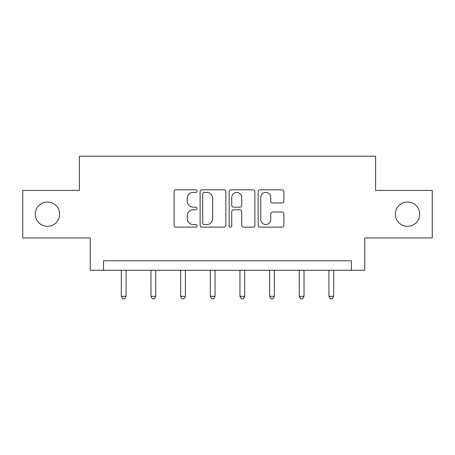 <?xml version="1.0" encoding="UTF-8"?>
<svg xmlns="http://www.w3.org/2000/svg" width="455" height="455" viewBox="0 0 455 455"><rect width="100%" height="100%" fill="white"/><g stroke="black" fill="none" stroke-linecap="round" stroke-linejoin="round"><path stroke-width="0.68" d="M197.083 191.117A1.308 1.308 0 0 0 195.775 189.809L175.948 189.809A1.865 1.865 0 0 0 174.083 191.674L174.083 225.265A1.865 1.865 0 0 0 175.948 227.13L195.775 227.13A1.308 1.308 0 0 0 197.083 225.822A1.308 1.308 0 0 0 195.775 224.52L193.21 224.52A5.972 5.972 0 0 1 187.238 218.548L187.238 215.75A5.972 5.972 0 0 1 193.21 209.778L195.775 209.778A1.308 1.308 0 0 0 197.083 208.47A1.308 1.308 0 0 0 195.775 207.161L193.21 207.161A5.972 5.972 0 0 1 187.238 201.19L187.238 198.391A5.972 5.972 0 0 1 193.21 192.419L195.775 192.419A1.308 1.308 0 0 0 197.083 191.117M395.367 214.174A12.166 12.166 0 0 0 407.538 226.34A12.166 12.166 0 0 0 419.703 214.174A12.166 12.166 0 0 0 407.538 202.009A12.166 12.166 0 0 0 395.367 214.174M35.297 214.174A12.166 12.166 0 0 0 47.462 226.34A12.166 12.166 0 0 0 59.633 214.174A12.166 12.166 0 0 0 47.462 202.009A12.166 12.166 0 0 0 35.297 214.174M282.037 202.964A1.865 1.865 0 0 0 283.903 201.099L283.903 191.674A1.865 1.865 0 0 0 282.037 189.809L260.015 189.809A1.865 1.865 0 0 0 258.15 191.674L258.15 225.265A1.865 1.865 0 0 0 260.015 227.13L282.037 227.13A1.865 1.865 0 0 0 283.903 225.265L283.903 213.884A1.865 1.865 0 0 0 282.037 212.013L272.613 212.013A1.865 1.865 0 0 0 270.748 213.884L270.748 219.526A4.994 4.994 0 0 1 265.754 224.52A4.994 4.994 0 0 1 260.76 219.526L260.76 197.413A4.994 4.994 0 0 1 265.754 192.419A4.994 4.994 0 0 1 270.748 197.413L270.748 201.099A1.865 1.865 0 0 0 272.613 202.964L282.037 202.964M351.453 270.259L364.762 270.259L364.762 237.937L432.25 237.937L432.25 190.412L375.597 190.412L375.597 156.19L79.403 156.19L79.403 190.412L22.75 190.412L22.75 237.937L90.238 237.937L90.238 270.259L351.453 270.259L351.453 260.749L103.547 260.749L103.547 270.259M225.868 191.674A1.865 1.865 0 0 0 224.002 189.809L201.98 189.809A1.865 1.865 0 0 0 200.115 191.674L200.115 225.265A1.865 1.865 0 0 0 201.98 227.13L224.002 227.13A1.865 1.865 0 0 0 225.868 225.265L225.868 191.674M230.998 189.809L253.02 189.809A1.865 1.865 0 0 1 254.885 191.674L254.885 225.265A1.865 1.865 0 0 1 253.02 227.13L243.596 227.13A1.865 1.865 0 0 1 241.73 225.265L241.73 211.643A1.865 1.865 0 0 0 239.865 209.778L233.614 209.778A1.865 1.865 0 0 0 231.743 211.643L231.743 225.822A1.308 1.308 0 0 1 230.44 227.13A1.308 1.308 0 0 1 229.132 225.822L229.132 191.674A1.865 1.865 0 0 1 230.998 189.809M204.033 192.419A1.308 1.308 0 0 0 202.725 193.728L202.725 223.212A1.308 1.308 0 0 0 204.033 224.52L206.741 224.52A5.972 5.972 0 0 0 212.713 218.548L212.713 198.391A5.972 5.972 0 0 0 206.741 192.419L204.033 192.419M241.73 197.504A4.994 4.994 0 0 0 236.737 192.516A4.994 4.994 0 0 0 231.743 197.504L231.743 205.296A1.865 1.865 0 0 0 233.614 207.161L239.865 207.161A1.865 1.865 0 0 0 241.73 205.296L241.73 197.504M121.32 270.259L121.32 296.341L126.075 296.341L126.075 270.259M126.075 296.341L124.647 298.81L122.748 298.81L121.32 296.341M150.98 270.259L150.98 296.341L155.735 296.341L155.735 270.259M155.735 296.341L154.308 298.81L152.408 298.81L150.98 296.341M180.635 270.259L180.635 296.341L185.39 296.341L185.39 270.259M185.39 296.341L183.962 298.81L182.063 298.81L180.635 296.341M210.295 270.259L210.295 296.341L215.05 296.341L215.05 270.259M215.05 296.341L213.623 298.81L211.723 298.81L210.295 296.341M239.95 270.259L239.95 296.341L244.705 296.341L244.705 270.259M244.705 296.341L243.277 298.81L241.377 298.81L239.95 296.341M269.61 270.259L269.61 296.341L274.365 296.341L274.365 270.259M274.365 296.341L272.937 298.81L271.038 298.81L269.61 296.341M299.265 270.259L299.265 296.341L304.02 296.341L304.02 270.259M304.02 296.341L302.592 298.81L300.692 298.81L299.265 296.341M328.925 270.259L328.925 296.341L333.68 296.341L333.68 270.259M333.68 296.341L332.252 298.81L330.353 298.81L328.925 296.341"/></g></svg>
